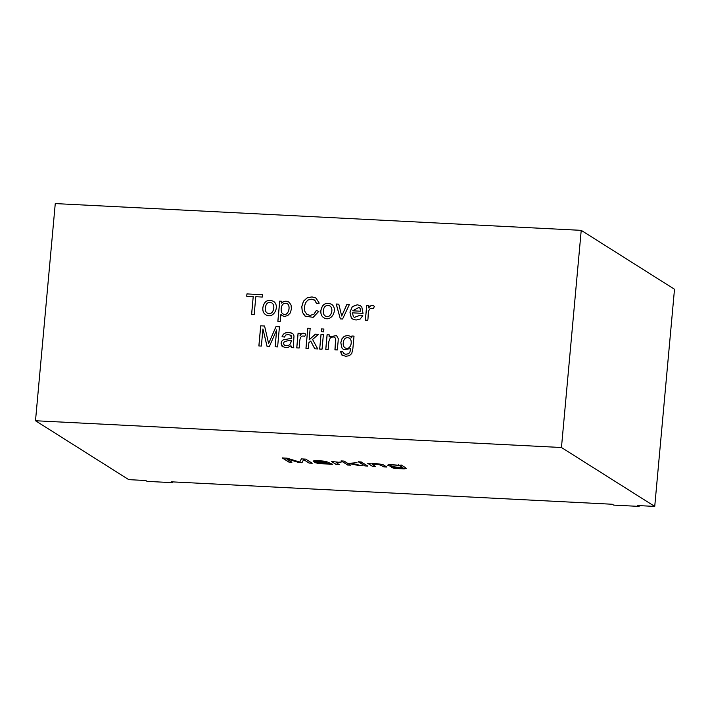 <?xml version="1.0" encoding="UTF-8"?>
<svg xmlns="http://www.w3.org/2000/svg" width="710" height="710" viewBox="0 0 710 710"><rect width="100%" height="100%" fill="white"/><g stroke="black" fill="none" stroke-linecap="round" stroke-linejoin="round"><path stroke-width="1.06" d="M327.079 334.756L329.254 334.863L329.067 336.939L336.522 335.573L338.235 338.546L338.155 340.969L337.33 349.941L334.925 349.826L335.67 338.652L334.765 337.401L333.123 336.859L330.345 337.729L328.872 341.492L328.144 349.48L325.757 349.355L327.079 334.756L329.298 334.889M329.067 336.939L336.54 335.59M325.801 349.382L327.132 334.783M319.704 349.071L321.026 334.472L323.423 334.596M320.982 334.445L323.378 334.561L322.047 349.169L319.66 349.045L321.026 334.472M321.275 331.748L321.532 328.925L323.929 329.049M321.488 328.899L323.884 329.014L323.627 331.845L321.231 331.721L321.532 328.925M314.805 348.823L310.723 341.084L308.868 342.699L308.335 348.468L305.948 348.353L307.776 328.197L310.217 328.348M307.776 328.197L310.172 328.322L309.169 339.841L315.444 334.188L318.559 334.348M305.992 348.379L307.82 328.224M309.125 339.815L315.4 334.161L318.515 334.312L312.577 339.469L317.734 348.947L314.761 348.796L310.723 341.084M304.723 336.389L304.723 336.389C298.404 333.993 299.975 344.181 299.15 348.006L296.745 347.882L298.076 333.274L300.259 333.389L300.055 335.599C301.528 333.017 303.436 332.537 305.788 334.144L304.723 336.389M300.055 335.599L300.099 335.626C301.572 333.043 303.489 332.564 305.832 334.17M296.789 347.909L298.12 333.301L300.303 333.416M290.985 345.743L288.269 347.288L285.544 347.634L282.039 346.285L281.045 343.205L281.701 341.27L283.077 339.904L291.526 338.315L291.109 335.519L288.375 334.517L285.81 335.005L284.399 337.09L282.056 336.638L283.343 334.197L285.615 332.83L288.908 332.475L291.828 333.07L293.399 334.259L294.002 335.981L293.363 345.947L293.798 347.731L291.331 347.607L290.985 345.743L291.375 347.634M282.766 346.879L281.089 343.232L281.746 341.306L283.121 339.93L291.526 338.315M284.195 344.971C288.438 346.595 290.798 345.007 291.295 340.214C289.219 340.986 281.426 340.543 284.195 344.971L284.603 345.3M291.295 340.214L291.34 340.241C290.843 345.033 288.482 346.622 284.24 344.998M282.11 336.647L283.397 334.224L285.66 332.857L288.952 332.502L292.502 333.425M291.482 338.288L290.639 335.138M351.84 336.007L354.015 336.123L352.861 348.743L351.743 353.536L349.391 355.674L345.708 356.305L341.696 354.92L340.507 351.308L342.806 351.761L343.817 353.686L345.894 354.246L348.575 353.704L349.986 351.858L350.447 348.699L343.489 349.577L341.945 347.998L340.791 342.708L341.892 338.883L344.288 336.256L347.687 335.466L350.074 336.194L351.672 337.809L351.84 336.007L354.059 336.149M262.931 328.916L261.369 346.081L258.866 345.956L260.703 325.801L264.573 325.996L268.62 343.516L275.986 326.582L279.447 326.76L277.619 346.906L275.116 346.782L276.651 329.91L269.383 346.489L267.04 346.373L262.931 328.916L267.084 346.4M373.327 308.673L373.327 308.673C366.919 306.321 368.641 316.456 367.762 320.29L365.357 320.166L366.68 305.566L368.854 305.673L368.65 307.9C370.602 305.185 372.519 304.688 374.401 306.427L373.327 308.673M363.032 313.376L352.382 312.835L353.376 316.571L354.317 317.414L360.316 315.16L362.757 315.622L360.254 318.994L356.056 320.033L352.666 319.047L351.281 317.814L349.95 312.169L352.329 306.56L357.316 304.767L360.343 305.664L361.807 307.004L363.032 313.376M172.548 482.667L171.199 481.815L612.322 504.251L613.671 505.112L639.124 506.399L637.766 505.547L654.735 506.416L561.459 447.513L581.224 230.351L55.265 203.584L35.5 420.746L128.776 479.649L145.745 480.519L147.094 481.371L172.548 482.667L172.619 481.886M561.459 447.513L35.5 420.746M255.804 296.718L254.189 314.512L251.597 314.379L253.213 296.594L246.725 296.256L246.938 293.904L262.514 294.694L262.301 297.055L255.804 296.718M262.833 307.616C264.155 301.155 267.697 299.052 273.439 301.288C280.486 305.806 273.51 320.024 265.575 314.636C263.428 313.243 262.514 310.9 262.833 307.616L262.877 307.643C264.191 301.2 267.723 299.087 273.457 301.306M280.903 314.361L280.255 321.452L277.85 321.328L279.687 301.138L281.852 301.253L281.684 303.143L283.601 301.564L286.05 301.138L289.192 302.274L291.064 305.087L291.419 308.965L290.266 312.959L287.727 315.586L284.488 316.394L282.367 315.764L280.903 314.361L282.367 315.764M319.225 303.152L316.607 303.623L314.92 300.339L311.726 299.158L307.847 300.082L305.424 302.957L304.466 306.791L304.785 311.299L306.8 314.273L310.057 315.382L313.873 314.281L316.278 310.563L318.808 311.37L313.145 317.343L304.998 316.101L302.318 312.116L301.768 306.667L303.445 301.235L307.119 297.854L311.992 296.878L315.986 298.049L319.225 303.152M320.867 310.572C322.189 304.12 325.721 302.007 331.464 304.235C338.537 308.743 331.508 322.988 323.609 317.592C321.47 316.198 320.556 313.864 320.867 310.572L320.911 310.598C322.225 304.155 325.748 302.043 331.481 304.253M349.311 304.679L342.584 319.012L340.312 318.897L336.22 304.013L338.785 304.146L341.705 316.03L346.817 304.555L349.311 304.679M654.735 506.416L674.5 289.254L581.224 230.351M323.334 310.714C323.032 313.137 323.654 314.885 325.207 315.95C330.825 319.358 334.25 308.664 329.875 305.904C326.094 304.679 323.92 306.276 323.334 310.714M343.285 342.646C342.957 345.095 343.542 346.826 345.042 347.838C350.412 350.971 353.465 340.702 349.293 338.049C345.832 336.975 343.826 338.501 343.285 342.646M345.087 347.864L345.087 347.864C350.456 350.997 353.509 340.729 349.338 338.075L349.32 338.058M342.3 355.364L340.552 351.335L342.85 351.787M351.672 337.809L351.885 336.043M343.516 349.595L341.989 348.024L340.836 342.735L341.936 338.91L344.332 336.291L347.731 335.493L350.101 336.203M343.817 353.686L345.939 354.272L348.619 353.74L350.039 351.885L350.447 348.699M360.698 311.211L360.041 308.38L358.985 307.341L352.692 310.802L360.751 311.237L360.085 308.406L359.038 307.368M354.361 317.441L360.361 315.187L362.801 315.648M352.684 319.065L351.326 317.84L349.995 312.196L352.373 306.587L357.361 304.794L360.369 305.682M352.692 310.802L360.751 311.237M265.309 307.758C264.999 310.172 265.611 311.921 267.155 312.995C272.791 316.411 276.199 305.735 271.859 302.948C268.327 301.457 266.143 303.055 265.309 307.758M267.155 312.995L267.2 313.03C272.835 316.438 276.243 305.761 271.903 302.975L271.877 302.957M265.593 314.654C263.463 313.252 262.558 310.918 262.877 307.643M281.187 308.637C281 311.37 281.586 313.119 282.953 313.864C287.754 317.148 291.455 306.489 287.168 303.525C283.68 302.637 281.692 304.341 281.187 308.637M316.278 310.563L318.852 311.397M316.642 303.614L314.432 299.957M307.111 314.477L310.101 315.409L313.918 314.308L316.323 310.598M282.979 313.882L282.997 313.9C287.798 317.184 291.499 306.516 287.213 303.552L287.186 303.543M281.684 303.143L283.645 301.599L286.094 301.173L288.775 301.972M277.894 321.355L279.731 301.164L281.905 301.28M246.769 296.292L246.982 293.931L262.558 294.721M251.642 314.415L253.213 296.594M401.283 466.772L401.292 466.736C402.676 465.627 390.731 464.127 390.598 465.307L390.598 465.352M406.218 468.369L399.925 468.733L391.521 467.508M399.18 465.263L401.31 465.032L405.401 467.615L406.111 468.556L404.159 468.884L394.378 468.316L391.352 467.499L402.295 468.431L403.227 468.112L402.419 467.482L392.603 467.056L387.509 465.174L389.435 464.544L399.18 465.263L398.603 464.801M403.218 468.076L402.428 467.393L392.736 466.985L387.518 465.13M390.988 465.831C391.343 466.931 401.656 467.757 401.283 466.816C402.668 465.707 390.722 464.216 390.589 465.387L390.988 465.831M372.413 466.31L367.682 463.319L371.073 463.878C374.507 463.39 378.501 463.666 383.036 464.704L386.888 467.047L383.897 466.896L379.921 464.589L376.016 464.083L372.422 464.384L375.43 466.461L372.413 466.31L367.691 463.231M375.43 466.372L372.422 466.222M367.815 465.991L364.807 465.831L360.068 462.849M364.798 465.92L367.807 466.071L363.067 463.089L360.059 462.929L364.807 465.831M362.198 462.441L358.266 461.713M359.18 462.379L362.189 462.529L361.275 461.953L358.257 461.793L359.189 462.29M350.651 465.112L347.66 464.961L341.128 460.834M350.358 463.692L348.779 464.021L350.358 463.692L362.411 465.716M356.997 462.689L347.838 463.426L344.11 461.074L341.12 460.923L347.66 464.961M347.651 465.05L350.651 465.201L348.779 464.021M350.349 463.781L358.683 465.52M358.674 465.609L362.411 465.804L351.938 463.541M339.176 464.535L336.176 464.375L331.446 461.385M341.279 461.979L336.256 462.503M336.256 462.459L340.942 462.387M336.247 462.547L339.167 464.615L336.176 464.375M332.484 464.189L322.313 463.825L314.849 462.654L315.914 462.077L325.535 462.086C325.286 461.18 315.471 460.684 316.314 461.464L313.234 461.189M328.153 463.71L317.405 463.266L314.681 462.387M329.404 464.038L328.162 463.621M326.822 463.106L326.121 462.565C323.902 462.627 314.148 462.112 319.491 463.186C325.384 463.754 327.594 463.541 326.121 462.565L326.121 462.485C323.911 462.538 314.157 462.024 319.5 463.106M326.84 463.071L326.121 462.485M329.404 464.118L332.475 464.278L326.121 461.438C321.648 460.692 312.267 460.328 313.243 461.331L316.305 461.553C315.462 460.772 325.278 461.269 325.526 462.174M291.934 462.13L288.81 462.059L282.269 457.932L287.133 458.181L299.718 462.068L301.377 458.9L305.708 459.122L312.24 463.248L309.116 463.089L303.667 459.547L301.963 462.636L299.034 462.485L286.361 458.704L299.025 462.574L301.954 462.725L303.658 459.636L309.116 463.089M288.81 461.97L282.278 457.843M288.81 462.059L291.934 462.219L286.361 458.704M639.124 506.399L639.195 505.618M340.933 462.476L331.437 461.473L336.176 464.464M317.956 462.645L319.491 463.186M312.249 463.16L309.125 463M386.897 466.958L383.906 466.807L378.279 464.198L372.43 464.34M305.469 316.429L302.362 312.143L301.812 306.693L303.489 301.262L307.164 297.88L312.036 296.904L316.012 298.067M325.251 315.986L325.251 315.986C330.869 319.385 334.295 308.69 329.919 305.93L329.919 305.93M323.636 317.61C321.515 316.216 320.601 313.873 320.911 310.598M340.356 318.923L336.265 304.049L338.83 304.173M341.705 316.03L346.87 304.581L349.355 304.714M365.401 320.201L366.733 305.593L368.898 305.708M368.65 307.9L368.694 307.927C370.647 305.211 372.564 304.723 374.445 306.454M258.91 345.983L260.748 325.828L264.617 326.032M268.62 343.516L276.03 326.609L279.491 326.786M275.161 346.808L276.651 329.91M334.978 349.826L335.777 340.951L335.715 338.679L334.65 337.33"/></g></svg>
